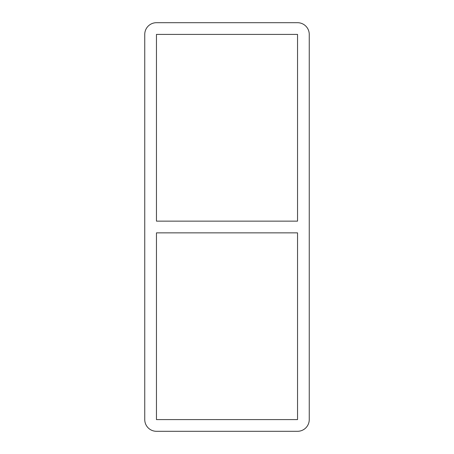 <?xml version="1.0" encoding="UTF-8"?>
<svg xmlns="http://www.w3.org/2000/svg" width="454" height="454" viewBox="0 0 454 454"><rect width="100%" height="100%" fill="white"/><g stroke="black" fill="none" stroke-linecap="round" stroke-linejoin="round"><path stroke-width="0.68" d="M297.54 221.143L156.46 221.143L156.46 34.408L297.54 34.408L297.54 221.143M156.46 232.857L297.54 232.857L297.54 419.592L156.46 419.592L156.46 232.857M297.54 22.7A11.708 11.708 0 0 1 309.248 34.408L309.248 419.592A11.708 11.708 0 0 1 297.54 431.3L156.46 431.3A11.708 11.708 0 0 1 144.752 419.592L144.752 34.408A11.708 11.708 0 0 1 156.46 22.7L297.54 22.7"/></g></svg>
